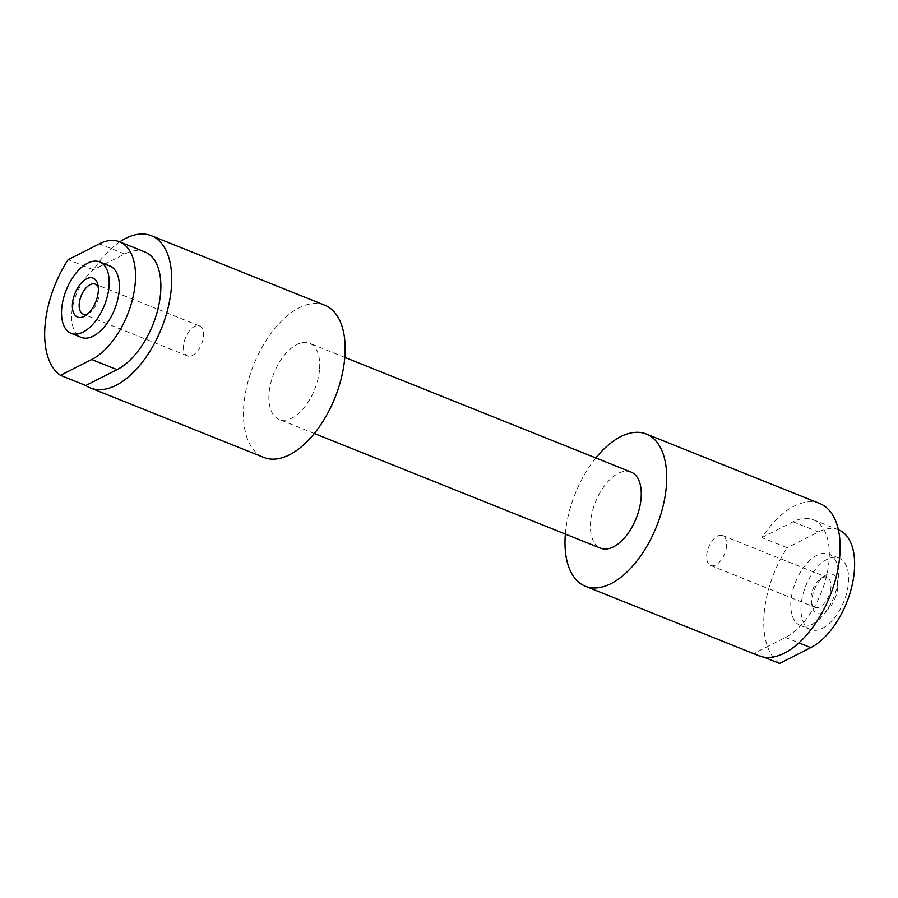 <?xml version="1.0" encoding="UTF-8"?>
<svg xmlns="http://www.w3.org/2000/svg" width="898" height="898" viewBox="0 0 898 898"><rect width="100%" height="100%" fill="white"/><g stroke="black" fill="none" stroke-linecap="round" stroke-linejoin="round"><path stroke-width="0.67" stroke-dasharray="4.49 3.37" d="M837.744 587.281A20.98 11.225 111.8 0 1 825.733 611.28A20.98 11.225 111.8 0 1 812.151 606.285A20.98 11.225 111.8 0 1 811.826 600.403A20.98 11.225 111.8 0 1 824.229 576.123A20.98 11.225 111.8 0 1 837.744 587.281M830.953 587.281A16.142 8.632 111.8 0 1 825.026 602.468A16.142 8.632 111.8 0 1 814.98 607.306A16.142 8.632 111.8 0 1 811.264 601.896A16.142 8.632 111.8 0 1 811.017 597.372A16.142 8.632 111.8 0 1 820.559 578.694A16.142 8.632 111.8 0 1 826.991 577.347A16.142 8.632 111.8 0 1 830.953 587.281M726.605 545.468A16.142 8.632 111.8 0 1 720.679 560.655A16.142 8.632 111.8 0 1 710.632 565.504A16.142 8.632 111.8 0 1 706.67 555.57A16.142 8.632 111.8 0 1 712.585 540.383A16.142 8.632 111.8 0 1 722.632 535.534A16.142 8.632 111.8 0 1 726.605 545.468M822.489 628.308A38.457 20.564 -68.2 0 0 847.027 591.569A38.457 20.564 -68.2 0 0 839.08 558.152A38.457 20.564 -68.2 0 0 827.069 559.375A38.457 20.564 -68.2 0 0 802.543 596.115A38.457 20.564 -68.2 0 0 810.479 629.543A38.457 20.564 -68.2 0 0 822.489 628.308M812.331 624.245A38.457 20.564 -68.2 0 0 836.869 587.505A38.457 20.564 -68.2 0 0 828.921 554.077A38.457 20.564 -68.2 0 0 816.911 555.312A38.457 20.564 -68.2 0 0 792.384 592.051A38.457 20.564 -68.2 0 0 800.32 625.468A38.457 20.564 -68.2 0 0 812.331 624.245M87.869 313.761A16.142 8.632 -68.2 0 0 89.587 312.762A16.142 8.632 -68.2 0 0 99.128 294.084A16.142 8.632 -68.2 0 0 98.881 289.56A16.142 8.632 -68.2 0 0 98.331 287.652M183.551 345.988A16.142 8.632 -68.2 0 0 187.514 355.922A16.142 8.632 -68.2 0 0 197.56 351.073A16.142 8.632 -68.2 0 0 203.476 335.886A16.142 8.632 -68.2 0 0 199.513 325.952A16.142 8.632 -68.2 0 0 189.467 330.801A16.142 8.632 -68.2 0 0 183.551 345.988M109.825 265.988A38.457 20.564 -68.2 0 0 97.815 267.211A38.457 20.564 -68.2 0 0 73.277 303.951A38.457 20.564 -68.2 0 0 81.224 337.379M631.092 472.079A40.994 21.922 -68.2 0 0 605.566 484.381A40.994 21.922 -68.2 0 0 590.536 522.962A40.994 21.922 -68.2 0 0 600.605 548.195M319.621 368.494A40.994 21.922 -68.2 0 0 309.552 343.261A40.994 21.922 -68.2 0 0 284.026 355.563A40.994 21.922 -68.2 0 0 268.985 394.143A40.994 21.922 -68.2 0 0 279.053 419.377A40.994 21.922 -68.2 0 0 304.579 407.075A40.994 21.922 -68.2 0 0 319.621 368.494M324.795 305.208A81.987 43.856 -68.2 0 0 273.755 329.813A81.987 43.856 -68.2 0 0 243.672 406.962A81.987 43.856 -68.2 0 0 263.81 457.43M119.748 241.876A81.987 43.856 -68.2 0 0 93.471 269.815L68.136 259.657M819.773 503.52A81.987 43.856 -68.2 0 0 761.897 537.61L787.232 547.758A81.987 43.856 -68.2 0 0 763.996 615.422A81.987 43.856 -68.2 0 0 779.543 663.431M595.834 457.958A81.987 43.856 -68.2 0 0 565.347 534.074M838.62 529.876A64.521 34.506 -68.2 0 0 818.46 531.942L787.232 547.758M761.897 537.61L793.125 521.783A64.521 34.506 -68.2 0 1 813.285 519.729A64.521 34.506 -68.2 0 1 826.609 575.809A64.521 34.506 -68.2 0 1 785.447 637.457L754.208 653.284L763.805 657.123M754.208 653.284A81.987 43.856 -68.2 0 0 758.799 655.731M144.859 251.934A64.521 34.506 -68.2 0 0 124.71 253.988L93.471 269.815M124.71 253.988L99.364 243.841M793.125 521.783L818.46 531.942M785.447 637.457L798.928 642.867M811.264 601.896L812.151 606.285M710.632 565.504L814.98 607.306M839.08 558.152L828.921 554.077M89.587 312.762L85.916 315.333M187.514 355.922L83.155 314.109M344.798 357.382L309.552 343.261M314.311 433.498L279.053 419.377M199.513 325.952L95.166 284.15M98.881 289.56L97.994 285.171M813.285 519.729L838.395 529.786M810.479 629.543L800.32 625.468M722.632 535.534L826.991 577.347M820.559 578.694L824.229 576.123"/><path stroke-width="1.35" d="M72.412 304.175A20.98 11.225 -68.2 0 0 85.916 315.333A20.98 11.225 -68.2 0 0 98.32 291.053A20.98 11.225 -68.2 0 0 97.994 285.171A20.98 11.225 -68.2 0 0 84.412 280.176A20.98 11.225 -68.2 0 0 72.412 304.175M98.331 287.652A16.142 8.632 -68.2 0 0 95.166 284.15A16.142 8.632 -68.2 0 0 85.119 288.988A16.142 8.632 -68.2 0 0 79.192 304.175A16.142 8.632 -68.2 0 0 83.155 314.109A16.142 8.632 -68.2 0 0 87.869 313.761M83.076 332.08A38.457 20.564 -68.2 0 0 107.603 295.341A38.457 20.564 -68.2 0 0 99.667 261.913A38.457 20.564 -68.2 0 0 87.656 263.148A38.457 20.564 -68.2 0 0 63.118 299.887A38.457 20.564 -68.2 0 0 71.065 333.304A38.457 20.564 -68.2 0 0 83.076 332.08M71.065 333.304L81.224 337.379A38.457 20.564 -68.2 0 0 93.235 336.144A38.457 20.564 -68.2 0 0 117.773 299.404A38.457 20.564 -68.2 0 0 109.825 265.988L99.667 261.913M314.311 433.498L600.605 548.195A40.994 21.922 -68.2 0 0 626.119 535.893A40.994 21.922 -68.2 0 0 641.161 497.312A40.994 21.922 -68.2 0 0 631.092 472.079L344.798 357.382M117.021 369.673L91.686 359.514A64.521 34.506 -68.2 0 0 132.848 297.867A64.521 34.506 -68.2 0 0 119.524 241.787L144.859 251.934A64.521 34.506 -68.2 0 1 158.183 308.014A64.521 34.506 -68.2 0 1 117.021 369.673L85.793 385.489A81.987 43.856 -68.2 0 0 90.372 387.936L263.81 457.43A81.987 43.856 -68.2 0 0 314.85 432.825A81.987 43.856 -68.2 0 0 344.933 355.675A81.987 43.856 -68.2 0 0 324.795 305.208L151.358 235.725A81.987 43.856 -68.2 0 0 119.748 241.876M119.524 241.787A64.521 34.506 -68.2 0 0 99.364 243.841L68.136 259.657A81.987 43.856 -68.2 0 0 44.9 327.321A81.987 43.856 -68.2 0 0 60.447 375.342L85.793 385.489M90.372 387.936A81.987 43.856 -68.2 0 0 141.413 363.342A81.987 43.856 -68.2 0 0 171.484 286.193A81.987 43.856 -68.2 0 0 151.358 235.725M565.347 534.074A81.987 43.856 -68.2 0 0 565.224 535.78A81.987 43.856 -68.2 0 0 585.35 586.248A81.987 43.856 -68.2 0 0 636.39 561.643A81.987 43.856 -68.2 0 0 666.473 484.493A81.987 43.856 -68.2 0 0 646.336 434.026A81.987 43.856 -68.2 0 0 595.834 457.958M585.35 586.248L758.799 655.731A81.987 43.856 -68.2 0 0 809.828 631.126A81.987 43.856 -68.2 0 0 839.911 553.987A81.987 43.856 -68.2 0 0 819.773 503.52L646.336 434.026M798.928 642.867L810.782 647.615L779.543 663.431L763.805 657.123M810.782 647.615A64.521 34.506 -68.2 0 0 851.944 585.956A64.521 34.506 -68.2 0 0 838.62 529.876L838.395 529.786M91.686 359.514L60.447 375.342"/></g></svg>
